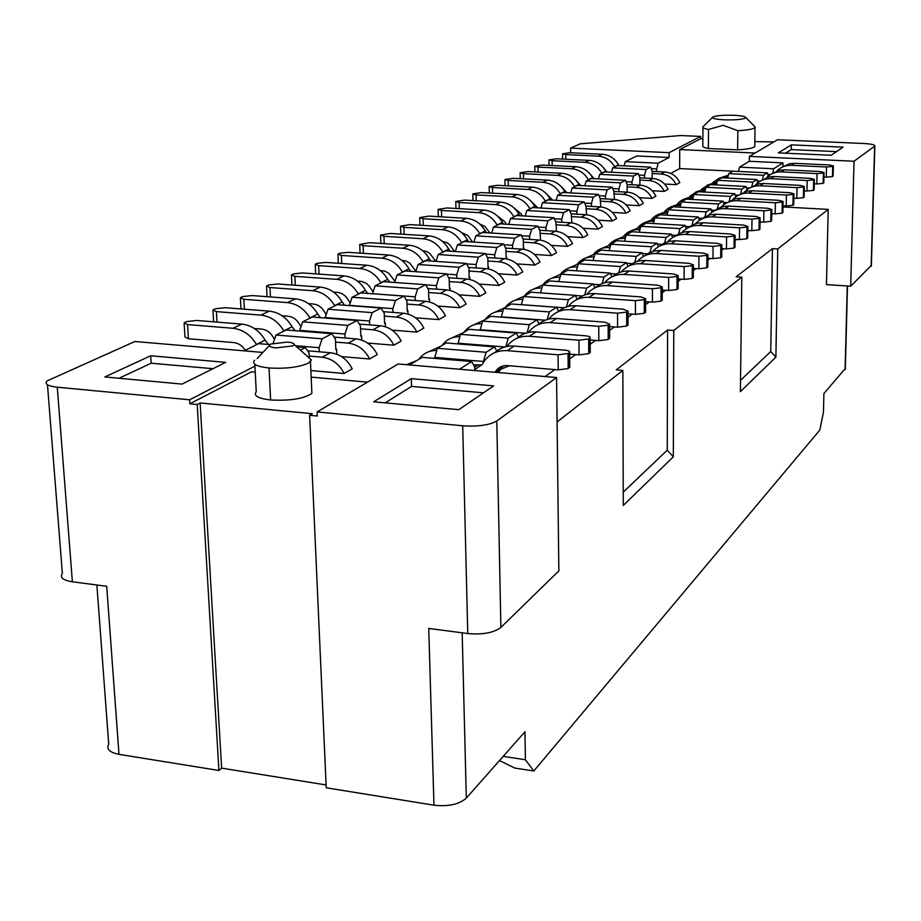 <?xml version="1.0" encoding="UTF-8"?>
<svg xmlns="http://www.w3.org/2000/svg" width="921" height="921" viewBox="0 0 921 921"><rect width="100%" height="100%" fill="white"/><g stroke="black" fill="none" stroke-linecap="round" stroke-linejoin="round"><path stroke-width="1.38" d="M755.082 153.024L679.733 149.57L679.652 168.578L732.817 171.168M773.847 141.926L754.84 141.615M702.884 138.818L700.651 138.726L679.733 149.57M754.783 145.564L754.771 146.577C753.056 148.166 747.334 149.26 737.629 149.858L708.364 148.523C703.805 147.602 701.963 146.577 702.827 145.437L702.965 127.57M651.205 168.635L656.673 168.911L658.17 163.224L625.29 161.636L636.699 155.971L669.118 157.491L669.13 152.656L570.617 148.097L580.218 143.826L680.642 135.537L700.662 136.412L700.651 138.726M669.13 152.656L700.662 136.412M570.617 148.097L570.663 152.771M658.17 163.224L669.118 157.491M625.29 161.636L624.15 165.838M656.673 171.582L656.673 168.911M638.852 175.048L644.539 175.335L646.082 169.533L612.695 167.887L617.473 165.515L650.663 167.138L652.172 171.294L652.172 178.444M646.082 169.533L650.663 167.138M612.695 167.887L611.498 172.25M644.539 178.052L644.539 175.335M626.05 181.679L631.979 181.99L633.567 176.072L599.663 174.357L604.602 171.905L638.311 173.597L639.888 177.799L639.888 185.167M633.567 176.072L638.311 173.597M599.663 174.357L598.397 178.893M631.99 184.764L631.979 181.99M612.776 188.552L618.958 188.886L620.593 182.853L586.147 181.069L591.27 178.524L625.52 180.274L627.155 184.545L627.166 192.144M620.593 182.853L625.52 180.274M586.147 181.069L584.823 185.766M618.97 191.706L618.958 188.886M598.995 195.689L605.454 196.035L607.146 189.876L572.137 188.022L577.444 185.386L612.246 187.216L613.95 191.533L614.411 199.408M607.146 189.876L612.246 187.216M572.137 188.022L570.744 192.915M605.465 198.924L605.454 196.035M584.685 203.092L591.432 203.46L593.182 197.175L557.596 195.24L563.111 192.501L598.477 194.412L600.262 198.786L600.745 206.926M593.182 197.175L598.477 194.412M557.596 195.24L556.134 200.329M591.455 206.408L591.432 203.46M569.811 210.771L576.868 211.174L578.676 204.75L542.504 202.735L548.225 199.892L584.179 201.883L586.032 206.327L586.562 214.743M578.676 204.75L584.179 201.883M542.504 202.735L540.961 208.031M576.903 214.179L576.868 211.174M554.338 218.761L561.741 219.198L563.606 212.636L526.812 210.518L532.764 207.57L569.328 209.643L571.262 214.144L571.826 222.87M563.606 212.636L569.328 209.643M526.812 210.518L525.189 216.044M561.764 222.249L561.741 219.198M538.232 227.073L545.992 227.533L547.926 220.821L510.499 218.622L516.693 215.549L553.878 217.713L555.904 222.283L556.503 231.332M547.926 220.821L553.878 217.713M510.499 218.622L508.783 224.379M546.026 230.664L545.992 227.533M521.459 235.707L529.598 236.213L531.601 229.352L493.518 227.05L499.965 223.849L537.795 226.117L539.925 230.745L540.569 240.151M531.601 229.352L537.795 226.117M493.518 227.05L491.71 233.059M631.748 231.747L626.188 235.074L666.021 237.491L671.317 234.118L631.748 231.747M671.317 234.118L672.595 237.618M676.118 235.35L671.674 235.085M678.627 233.865L679.951 228.604L640.832 226.301L639.289 232.196M679.951 228.604L685.028 225.369L646.174 223.101L640.832 226.301M685.028 225.369L686.249 228.811M689.61 226.67L685.408 226.428M692.051 225.173L693.317 220.073L654.9 217.874L653.438 223.515M693.317 220.073L698.199 216.965L660.035 214.789L654.9 217.874M698.199 216.965L699.361 220.361M702.573 218.346L698.59 218.116M704.945 216.826L706.165 211.876L668.416 209.769L667.023 215.192M706.165 211.876L710.851 208.894L673.343 206.811L668.416 209.769M710.851 208.894L711.968 212.244M715.053 210.333L711.254 210.115M717.332 208.814L718.507 204.001L681.413 201.987L680.089 207.19M718.507 204.001L723.008 201.123L686.157 199.143L681.413 201.987M723.008 201.123L724.079 204.45M727.049 202.62L723.434 202.424M729.259 201.112L730.388 196.426L693.916 194.492L692.661 199.489M730.388 196.426L734.716 193.663L698.475 191.752L693.916 194.492M734.716 193.663L735.752 196.956M738.607 195.206L735.142 195.022M740.726 193.709L741.819 189.127L705.958 187.274L704.761 192.086M741.819 189.127L745.998 186.468L710.356 184.637L705.958 187.274M745.998 186.468L746.989 189.738M749.625 188.057L746.424 187.884M751.778 186.583L752.837 182.105L717.551 180.32L716.423 184.948M752.837 182.105L756.855 179.537L721.799 177.776L717.551 180.32M756.855 179.537L757.81 182.772M760.262 181.161L757.292 181.011M762.427 179.722L763.451 175.324L728.741 173.609L727.659 178.064M763.451 175.324L767.331 172.849L732.84 171.156L728.741 173.609M767.331 172.849L768.252 176.072M770.543 174.506L767.769 174.368M772.696 173.102L773.698 168.785L739.54 167.138L738.515 171.433M773.698 168.785L782.977 162.867L749.326 161.279L739.54 167.138M782.988 206.937L828.209 209.389L826.448 284.601L850.705 286.212L854.02 161.233L749.395 156.386L749.326 161.279M782.977 162.867L782.919 166.517M854.02 161.233L874.858 146.036C875.077 144.781 871.266 143.929 863.438 143.48L777.531 139.75L749.395 156.386M843.083 147.141L831.191 155.269L778.349 152.863L791.358 144.862L843.083 147.141M626.188 235.074L624.553 241.233M657.352 244.1L662.072 244.387M664.628 242.937L666.021 237.491M754.345 126.119L755.243 127.017L754.368 128.1C751.812 129.366 746.309 130.229 737.848 130.713L737.629 149.858M737.848 130.713L723.192 125.302L708.514 129.47L708.364 148.523M708.514 129.47C703.943 128.606 702.09 127.628 702.965 126.557M845.34 368.435L823.904 393.543L823.466 412.182L819.817 430.061L533.835 770.981L514.943 768.091L499.481 760.585M828.209 209.389L777.738 248.969L775.896 357.129L740.392 391.644L741.808 277.152L673.769 330.489L673.32 456.816L623.275 505.456L622.861 370.415L557.09 421.979M462.169 632.808L466.314 798.104L524.958 731.758L525.419 759.744L533.835 770.981M741.808 277.152L736.19 276.772L772.431 248.647L777.738 248.969M772.65 213.741L771.729 214.386M761.149 221.961L760.009 222.778M749.187 230.515L747.794 231.516M736.719 239.437L735.062 240.623M723.722 248.739L721.776 250.132M710.16 258.444L707.892 260.067M695.988 268.587L693.375 270.452M681.16 279.19L678.178 281.319M665.653 290.288L662.268 292.717M649.397 301.927L645.563 304.655M632.336 314.119L628.03 317.204M614.422 326.943L609.598 330.397M595.588 340.413L590.188 344.281M575.752 354.608L569.719 358.925M554.845 369.574L545.094 376.551M622.861 370.415L616.276 369.862L667.598 330.029L673.769 330.489M871.37 265.363L850.705 286.212M785.532 153.185L791.266 149.605L791.358 144.862M791.266 149.605L836.498 151.631M724.539 119.845C714.972 119.304 711.127 118.314 713.015 116.886C716.78 115.562 723.607 115.021 733.519 115.275C741.048 115.643 745.135 116.391 745.803 117.52L745.227 118.187C741.566 119.546 734.682 120.098 724.539 119.845M772.431 248.647L770.75 351.523L775.896 357.129M770.75 351.523L740.53 380.327M529.598 236.213L529.644 239.414M523.416 247.945L523.278 239.564L521.056 234.867L514.597 238.24L512.525 245.262L512.583 248.52M514.597 238.24L475.835 235.822L482.558 232.495L521.056 234.867M475.835 235.822L473.924 242.108M503.96 244.721L512.525 245.262M506.09 257.293L505.928 248.751L503.603 243.984L496.868 247.507L494.715 254.691L494.784 258.03M496.868 247.507L457.403 244.974L464.403 241.498L503.603 243.984M457.403 244.974L455.365 251.537M485.701 254.104L494.715 254.691M488.015 267.044L488.602 267.078L488.026 267.389L487.842 258.341L485.39 253.494L478.356 257.178L476.122 264.534L476.203 267.953M478.356 257.178L438.177 254.53L445.476 250.892L485.39 253.494M438.177 254.53L436.013 261.391M466.625 263.901L476.122 264.534M469.146 277.221L469.756 277.267L469.157 277.589L468.939 268.345L466.383 263.429L459.026 267.274L456.701 274.826L456.793 278.326M459.026 267.274L418.088 264.5L425.721 260.701L466.383 263.429M418.088 264.5L415.797 271.695M446.673 274.136L456.701 274.826M449.425 287.859L450.07 287.905L449.436 288.238L449.195 278.798L446.501 273.825L438.81 277.831L436.393 285.579L436.496 289.171M438.81 277.831L397.089 274.919L405.079 270.958L446.501 273.825M397.089 274.919L394.649 282.471M425.778 284.831L436.393 285.579M428.806 298.98L429.474 299.037L428.818 299.383L428.541 289.747L425.709 284.681L417.65 288.895L415.141 296.838L415.244 300.522M417.65 288.895L375.123 285.821L383.481 281.676L425.709 284.681M375.123 285.821L372.533 293.707L415.141 296.838M407.197 310.63L407.911 310.688L407.22 311.056L406.909 301.202L403.928 296.067L395.489 300.476L392.864 308.639L392.979 312.415M395.489 300.476L352.11 297.253L360.871 292.901L403.928 296.067M352.11 297.253L349.416 305.346L392.864 308.639M384.552 322.845L385.3 322.903L384.575 323.294L384.23 313.221L381.087 308.005L372.222 312.633L369.482 321.026L369.632 324.894M372.222 312.633L327.98 309.226L337.167 304.667L381.087 308.005M327.98 309.226L325.159 317.549L369.482 321.026M360.79 335.658L361.573 335.728L360.813 336.13L360.422 325.827L357.106 320.531L347.804 325.389L344.938 334.024L345.099 338.007M347.804 325.389L302.641 321.809L312.288 317.02L357.106 320.531M302.641 321.809L299.705 330.363L344.938 334.024M299.705 330.363L299.739 331.088M335.82 349.128L336.637 349.197L335.843 349.623L335.405 339.078L331.905 333.701L322.12 338.813L319.115 347.701L319.299 351.787M322.12 338.813L276.012 335.025L286.155 329.994L331.905 333.701M276.012 335.025L273.157 343.199M295.468 345.72L319.115 347.701M309.272 357.072L309.088 353.008L305.381 347.562L300.43 350.153M244.169 350.832L258.663 343.637L269.934 344.581M296.712 346.837L305.381 347.562M254.921 366.144L189.622 399.795L57.275 387.2C47.65 386.06 44.277 383.942 47.167 380.88L134.892 341.495L262.922 352.444M104.833 376.954L150.699 355.771L225.68 362.356L182.082 384.092L104.833 376.954M189.622 399.795L189.864 403.801L251.514 371.808L255.232 372.13M57.275 387.2L72.379 581.784L106.709 586.274L118.993 754.345L218.922 770.474L197.198 404.503L189.864 403.801M367.502 382.134L311.16 377.115M197.198 404.503L200.122 402.972L312.311 413.69L309.629 415.279L317.285 416.016L317.112 411.929L398.183 363.991L556.572 377.529L558.851 570.882L500.874 627.431C493.748 632.796 482.708 634.834 467.764 633.544L462.71 425.778L317.112 411.929M311.701 389.238L311.885 393.382C303.895 398.747 290.15 400.946 270.636 399.979C257.995 398.471 253.194 395.742 256.245 391.805L254.829 364.325M309.629 415.279L326.23 787.8L433.975 805.196L428.737 628.433L467.764 633.544M462.71 425.778C478.068 426.734 489.431 425.145 496.787 421.001L556.572 377.529M458.808 409.672L373.684 401.798L411.307 378.658L493.633 385.876L458.808 409.672M409.465 364.958L422.152 357.36L471.644 361.516L474.741 367.065L474.822 370.541M459.544 369.24L471.644 361.516M434.539 358.407L437.302 348.276L446.167 342.969L494.565 346.895L496.764 351.005M483.433 362.367L483.41 361.458L434.516 357.371M483.41 361.458L486.115 352.283L437.302 348.276M486.115 352.283L494.565 346.895M457.898 343.924L460.546 334.346L468.962 329.304L516.313 333.022L518.408 337.109M504.904 346.975L457.887 343.176M505.802 346.745L508.288 338.134L460.546 334.346M508.288 338.134L516.313 333.022M480.094 330.179L482.627 321.118L490.628 316.317L536.966 319.84L538.969 323.916M525.5 333.241L480.083 329.683M527.042 332.769L529.345 324.699L482.627 321.118M529.345 324.699L536.966 319.84M501.197 317.123L503.637 308.523L511.247 303.965L556.618 307.292L558.54 311.356M545.267 320.209L501.197 316.859M547.235 319.518L549.365 311.931L503.637 308.523M549.365 311.931L556.618 307.292M521.309 304.701L523.646 296.539L530.899 292.187L575.349 295.353L577.191 299.406M564.193 307.798L521.298 304.644M566.45 306.923L568.43 299.762L523.646 296.539M568.43 299.762L575.349 295.353M582.314 295.986L575.406 295.491M584.743 294.962L586.596 288.169L542.722 285.096L549.641 280.951L593.193 283.956L594.908 287.882M540.512 292.866L542.722 285.096M586.596 288.169L593.193 283.956M599.663 284.716L593.331 284.278M602.207 283.564L603.934 277.106L560.924 274.182L567.543 270.221L610.243 273.088L611.843 276.899M558.851 281.584L560.924 274.182M603.934 277.106L610.243 273.088M616.276 273.951L610.439 273.56M618.866 272.697L620.501 266.537L578.33 263.763L584.662 259.964L626.522 262.692L628.03 266.411M576.373 270.809L578.33 263.763M620.501 266.537L626.522 262.692M632.186 263.671L626.775 263.314M634.799 262.324L636.342 256.429L594.978 253.782L601.033 250.155L642.098 252.757L643.526 256.383M593.136 260.516L594.978 253.782M636.342 256.429L642.098 252.757M647.44 253.816L642.398 253.505M650.042 252.423L651.504 246.759L610.911 244.226L616.713 240.749L657.018 243.236L658.365 246.793M609.172 250.673L610.911 244.226M651.504 246.759L657.018 243.236M72.379 581.784C62.973 580.253 59.635 577.479 62.375 573.472L47.478 384.759M119.028 378.266L151.182 363.208L150.699 355.771M151.182 363.208L212.924 368.711M96.878 584.985L108.724 744.191C106.134 749.072 109.553 752.457 118.993 754.345M466.314 798.104C459.188 804.39 448.4 806.75 433.975 805.196M326.103 784.957L221.65 768.137L218.922 770.474M221.65 768.137L200.122 402.972M307.119 356.116L311.471 360.019L308.397 363.139C298.83 367.306 285.717 368.918 269.047 367.974C256.36 366.558 251.548 363.968 254.61 360.226M385.174 402.868L411.549 386.417L411.307 378.658M411.549 386.417L483.456 392.83M503.188 756.383L525.419 759.744M287.502 342.082C291.98 342.52 294.225 343.36 294.225 344.615L292.866 345.916L276.035 347.919C269.623 347.159 267.896 345.859 270.843 344.028L287.502 342.082M623.229 492.148L667.265 450.173L667.598 330.029M667.265 450.173L673.32 456.816M385.3 322.903L385.427 326.748M361.573 335.728L361.734 340.114M336.637 349.197L336.844 354.217M450.07 287.905L450.139 290.449M429.474 299.037L429.554 301.961M407.911 310.688L408.015 314.049M469.756 277.267L469.814 279.466M488.602 267.078L488.637 268.978M506.642 257.327L506.677 258.951M523.945 247.979L523.968 249.349M670.787 173.424L679.652 168.578M498.491 368.216L498.514 369.321M664.594 184.039L676.187 184.637L679.813 182.577C676.647 176.153 671.639 172.618 664.824 171.985L661.117 173.988L652.172 173.539M652.241 190.762L664.306 191.395L668.059 189.254C664.824 182.726 659.747 179.135 652.816 178.478L648.983 180.551L639.888 180.079M639.439 197.716L651.987 198.395L655.879 196.185C652.586 189.53 647.417 185.869 640.383 185.19L636.399 187.343L627.155 186.859M626.142 204.934L639.22 205.659L643.261 203.357C639.899 196.599 634.65 192.857 627.489 192.167L623.367 194.389L613.962 193.894M612.338 212.417L625.969 213.188L630.171 210.805C626.74 203.921 621.387 200.11 614.123 199.397L609.84 201.711L600.273 201.181M597.994 220.188L612.223 221.017L616.575 218.542C613.075 211.519 607.63 207.639 600.239 206.891L595.795 209.297L586.055 208.745M583.062 228.258L597.925 229.145L602.449 226.566C598.88 219.417 593.343 215.456 585.825 214.685L581.197 217.183L571.285 216.608M567.52 236.639L583.062 237.595L587.771 234.913C584.133 227.625 578.48 223.584 570.836 222.79L566.024 225.392L555.939 224.782M551.322 245.366L567.601 246.391L572.505 243.605C568.775 236.167 563.03 232.034 555.248 231.217L550.24 233.922L539.959 233.289M534.433 254.438L551.495 255.543L556.595 252.642C552.796 245.055 546.936 240.841 539.015 239.99L533.8 242.81L523.324 242.154M516.796 263.901L534.71 265.098L540.028 262.071C536.137 254.323 530.162 250.005 522.092 249.131L516.658 252.066L505.974 251.387M498.376 273.767L517.188 275.057L522.748 271.891C518.765 263.982 512.675 259.572 504.455 258.674L498.791 261.737L487.888 261.011M479.093 284.059L498.906 285.452L504.708 282.16C500.633 274.078 494.416 269.565 486.046 268.621L480.117 271.822L469.008 271.062M458.9 294.812L479.795 296.32L485.851 292.878C481.683 284.612 475.34 279.996 466.809 279.028L460.615 282.367L449.264 281.573M437.728 306.048L459.786 307.695L466.141 304.091C461.87 295.641 455.377 290.909 446.685 289.896L440.203 293.396L428.622 292.556M415.509 317.814L438.845 319.61L445.499 315.822C441.113 307.188 434.493 302.341 425.617 301.282L418.825 304.955L407.001 304.068M392.139 330.132L416.879 332.101L423.856 328.129C419.366 319.288 412.596 314.326 403.536 313.221L396.421 317.066L384.333 316.133M367.525 343.049L393.831 345.214L401.153 341.046C396.537 331.986 389.618 326.886 380.373 325.746L372.901 329.787L360.537 328.797M341.576 356.611L369.597 358.983L377.299 354.608C372.568 345.329 365.476 340.091 356.036 338.893L348.184 343.142L335.532 342.094M310.872 370.564L344.097 373.489L352.213 368.872C347.344 359.363 340.079 353.975 330.443 352.731L322.177 357.198L309.226 356.093M602.311 154.256L569.915 152.736L562.57 153.784L565.747 154.601L598.305 156.144L602.311 154.256C609.345 154.843 614.744 158.366 618.509 164.801L618.981 165.584M652.172 171.352L664.824 171.985M474.799 369.574L482.12 364.543L484.043 361.446C489.673 353.745 497.421 350.141 507.264 350.659L558.068 354.804L568.05 353.526L568.199 368.55L569.8 366.489M495.095 372.28L495.786 371.14C498.606 367.18 502.521 365.326 507.529 365.591L558.241 369.862L568.199 368.55M406.552 364.716L416.937 360.479M503.2 365.925L498.376 372.556M473.486 364.82L481.844 364.923M494.865 352.593C500.264 347.758 506.734 345.594 514.275 346.077L507.264 350.659M569.811 367.341L569.65 352.34C570.214 351.281 568.568 350.544 564.711 350.153L514.275 346.077M506.815 346.515C512.364 339.216 519.858 335.808 529.299 336.28L578.952 340.194L588.623 338.974L588.738 353.641L590.234 351.718M436.635 350.475C429.635 350.417 423.971 353.019 419.654 358.292L418.905 359.305M501.001 369.137L509.394 365.752M578.952 340.194L579.079 354.884L569.673 354.113M429.14 351.569L440.699 346.238M496.419 350.36L497.536 350.452M517.049 338.249C522.334 333.586 528.642 331.479 535.953 331.94L529.299 336.28M590.246 352.49L590.142 337.857C590.649 336.856 589.026 336.165 585.249 335.785L535.953 331.94M528.366 332.446C533.823 325.458 541.099 322.2 550.217 322.638L598.754 326.333L608.136 325.182L608.205 339.492L609.633 337.696M459.832 336.741C452.833 336.602 447.18 339.158 442.851 344.408L442.115 345.398M598.754 326.333L598.834 340.678L590.154 339.987M452.038 337.857L463.275 332.711M518.155 336.625L518.949 336.695M538.117 324.641C543.286 320.14 549.423 318.09 556.526 318.516L550.217 322.638M609.633 338.41L609.564 324.123L604.729 322.154L556.526 318.516M548.847 319.092C554.2 312.403 561.269 309.272 570.076 309.686L617.554 313.186L626.66 312.081L626.694 326.057L628.053 324.376M481.867 323.674C474.902 323.467 469.25 325.965 464.909 331.192L464.184 332.17M617.554 313.186L617.6 327.185L609.575 326.575M473.808 324.814L484.745 319.852M558.126 311.712C563.192 307.349 569.178 305.369 576.086 305.76L570.076 309.686M628.053 325.032L628.018 311.079L623.229 309.203L576.086 305.76M568.315 306.394C573.576 299.981 580.46 296.965 588.98 297.356L635.432 300.672L644.274 299.624L644.286 313.278L645.563 311.712M502.843 311.252C495.901 310.964 490.26 313.416 485.92 318.62L485.206 319.564M635.432 300.672L635.444 314.349L628.03 313.808M494.554 312.403L505.192 307.591M577.179 299.417C582.13 295.18 587.966 293.246 594.69 293.626L588.98 297.356M645.563 312.311L645.563 298.68L640.832 296.896L594.69 293.626M586.861 294.317C592.019 288.158 598.731 285.257 606.974 285.614L652.448 288.768L661.059 287.766L661.025 301.121L662.245 299.636M522.76 299.394L522.76 299.394C515.875 299.06 510.269 301.478 505.94 306.624L505.249 307.556M652.448 288.768L652.436 302.134L645.563 301.651M514.332 300.568L524.694 295.906M595.323 287.697C600.17 283.587 605.88 281.711 612.419 282.068L606.974 285.614M662.245 300.188L662.28 286.868L657.606 285.165L612.419 282.068M604.544 282.805C609.61 276.876 616.137 274.09 624.127 274.423L668.669 277.417L677.039 276.461L676.993 289.516L678.155 288.135M541.87 288.089L541.571 288.066C534.813 287.766 529.31 290.127 525.062 295.18L524.486 295.929M668.669 277.417L668.634 290.495L662.268 290.057M533.201 289.263L543.309 284.75M612.626 276.519C617.381 272.535 622.953 270.705 629.331 271.039L624.127 274.423M678.155 288.641L678.201 275.609L673.585 273.974L629.331 271.039M621.41 271.833C626.395 266.123 632.75 263.429 640.509 263.74L684.142 266.583L692.304 265.674L692.224 278.453L693.329 277.14M560.06 277.29L559.531 277.256C552.911 276.968 547.5 279.293 543.321 284.244L542.895 284.808M684.142 266.583L684.084 279.385L678.19 278.994M551.242 278.476L561.096 274.09M629.158 265.847C633.821 261.978 639.255 260.194 645.471 260.505L640.509 263.74M693.329 277.612L693.409 264.857L688.839 263.302L645.471 260.505M637.539 261.345C642.421 255.842 648.626 253.24 656.155 253.54L698.935 256.245L706.879 255.37L706.775 267.884L707.835 266.641M577.444 266.963L576.707 266.906C570.214 266.641 564.907 268.932 560.785 273.79L560.486 274.182M698.935 256.245L698.843 268.771L693.386 268.414M568.499 268.149L578.296 263.867M644.953 255.647L648.994 252.93L654.739 250.88L660.91 250.443L656.155 253.54M707.835 267.078L707.938 254.599L703.414 253.102L660.91 250.443M652.954 251.329C657.755 246.011 663.811 243.489 671.133 243.777L713.073 246.356L720.821 245.516L720.694 257.765L721.707 256.602M594.08 257.074L593.147 257.005C586.769 256.752 581.554 259.008 577.513 263.786L577.329 264.016M713.073 246.356L712.969 258.628L707.904 258.306M585.008 258.26L594.897 254.069M660.069 245.895L664.018 243.248L669.648 241.244L675.669 240.807L671.133 243.777M721.707 257.005L721.822 244.779L717.355 243.351L675.669 240.807M667.725 241.739C672.434 236.593 678.351 234.153 685.466 234.429L726.6 236.881L734.164 236.087L734.025 248.083L734.993 246.978M610.001 247.599L608.908 247.53C602.645 247.289 597.522 249.51 593.538 254.184L593.458 254.277M726.6 236.881L726.473 248.912L721.788 248.624M600.849 248.797L610.796 244.687M674.54 236.547L679.468 233.462L683.923 232.011L689.817 231.585L685.466 234.429M734.981 247.358L735.119 235.373L730.71 234.015L689.817 231.585M681.874 232.553C686.502 227.579 692.27 225.219 699.2 225.472L739.563 227.821L746.943 227.05L746.793 238.815L747.714 237.768M625.278 238.504L624.012 238.424C617.876 238.205 612.856 240.381 608.931 244.951M739.563 227.821L739.425 239.598L735.073 239.345M616.022 239.713L626.027 235.684M688.424 227.591L693.248 224.586L697.611 223.17L703.368 222.744L699.2 225.472M747.714 238.113L747.864 226.37L743.5 225.058L703.368 222.744M695.436 223.745C699.983 218.922 705.624 216.642 712.37 216.872L751.997 219.117L759.203 218.381L759.031 229.916L759.917 228.926M639.922 229.79L638.506 229.697C632.543 229.49 627.638 231.585 623.782 236.006M751.997 219.117L751.835 230.676L747.806 230.434M630.609 230.998L640.636 227.05M701.733 219.002L705.463 216.55L710.736 214.685L716.377 214.259L712.37 216.872M759.917 229.248L760.078 217.736L755.773 216.47L716.377 214.259M708.468 215.295C712.923 210.621 718.449 208.399 725.011 208.63L763.923 210.771L770.969 210.057L770.785 221.374L771.637 220.441M653.979 221.408L652.425 221.316C646.634 221.109 641.833 223.147 638.034 227.406M763.923 210.771L763.751 222.111L760.021 221.892M644.608 222.617L654.67 218.761M714.512 210.748L718.173 208.353L723.342 206.534L728.868 206.12L725.011 208.63M771.625 220.741L771.81 209.435L767.55 208.238L728.868 206.12M720.97 207.179C725.357 202.643 730.756 200.49 737.168 200.697L775.39 202.758L782.274 202.067L782.079 213.177L782.885 212.279M667.495 213.35L665.814 213.258C660.173 213.062 655.476 215.03 651.746 219.163M775.39 202.758L775.194 213.879L771.74 213.684M658.078 214.57L668.151 210.782M726.796 202.827L735.465 198.706L740.864 198.291L737.168 200.697M782.885 212.567L783.08 201.48L778.878 200.318L740.864 198.291M733.001 199.373C737.318 194.976 742.602 192.88 748.854 193.076L786.396 195.045L793.142 194.389L792.935 205.291L793.706 204.439M680.492 205.602L678.696 205.498C673.193 205.314 668.6 207.225 664.927 211.22M786.396 195.045L786.2 205.97L783 205.797M671.029 206.822L681.126 203.115M738.619 195.206L747.115 191.165L752.411 190.762L748.854 193.076M793.706 204.704L793.914 193.813L789.758 192.696L752.411 190.762M744.582 191.879C748.819 187.596 753.988 185.558 760.09 185.754L796.999 187.631L803.596 186.998L803.377 197.704L804.125 196.887M692.995 198.13L691.095 198.038C685.731 197.854 681.241 199.707 677.626 203.587M796.999 187.631L796.792 198.36L793.833 198.199M683.509 199.362L693.594 195.736M749.982 187.861L758.328 183.912L763.521 183.509L760.09 185.754M804.114 197.14L804.332 186.445L800.222 185.374L763.521 183.509M755.727 184.649C759.894 180.493 764.96 178.501 770.923 178.686L807.199 180.493L813.657 179.883L813.427 190.394L814.152 189.622M705.037 190.946L696.794 191.683L689.852 196.231M807.199 180.493L806.98 191.027L804.24 190.889M695.528 192.167L705.613 188.621M760.942 180.792L769.127 176.936L774.216 176.533L770.923 178.686M814.141 189.864L814.371 179.353L810.307 178.317L774.216 176.533M766.468 177.695C770.555 173.643 775.517 171.709 781.353 171.882L817.031 173.62L823.351 173.021L823.121 183.36L823.811 182.623M716.653 184.016L708.456 184.73L701.641 189.139M817.031 173.62L816.8 183.97L814.279 183.843M707.132 185.236L717.206 181.771M771.499 173.988L779.534 170.201L784.531 169.809L781.353 171.882M823.8 182.842L824.042 172.515L820.024 171.525L784.531 169.809M776.817 170.984C780.847 167.046 785.705 165.158 791.404 165.32L826.505 166.989L832.699 166.413L832.457 176.579L833.125 175.865M727.843 177.327L719.692 178.018L713.015 182.312M826.505 166.989L826.275 177.166L823.938 177.051M718.311 178.547L728.373 175.151M781.676 167.415L789.573 163.708L794.478 163.316L791.404 165.32M833.125 176.072L833.367 165.93L829.395 164.963L794.478 163.316M676.187 184.637C672.998 178.179 667.967 174.633 661.117 173.988M603.692 167.967L606.916 172.02M614.664 166.908L614.583 166.759C610.796 160.277 605.362 156.743 598.305 156.144M589.313 160.381L556.434 158.792L548.916 159.886L552.116 160.726L585.169 162.338L589.313 160.381C596.463 160.991 601.943 164.571 605.776 171.122L606.306 171.985M639.888 177.822L652.816 178.478M664.306 191.395C661.048 184.833 655.948 181.207 648.983 180.551M590.016 173.896L594.045 178.662M601.793 173.298L601.712 173.136C597.856 166.551 592.341 162.948 585.169 162.338M575.867 166.724L542.469 165.066L534.779 166.194L538.002 167.081L571.561 168.75L575.867 166.724C583.108 167.346 588.692 170.995 592.594 177.661L593.182 178.616M627.143 184.511L640.383 185.19M651.987 198.395C648.672 191.718 643.48 188.034 636.399 187.343M575.89 180.136L580.725 185.558M588.473 179.917L588.381 179.756C584.455 173.044 578.849 169.383 571.561 168.75M561.914 173.286L527.998 171.571L520.123 172.745L523.37 173.655L557.458 175.393L561.914 173.286C569.282 173.931 574.957 177.649 578.941 184.442L579.585 185.489M613.916 191.441L627.489 192.167M639.22 205.659C635.847 198.855 630.551 195.102 623.367 194.389M561.292 186.675L566.933 192.708M574.658 186.767L574.566 186.606C570.56 179.779 564.861 176.038 557.458 175.393M547.454 180.102L512.997 178.317L504.938 179.526L508.196 180.47L542.826 182.289L547.454 180.102C554.937 180.769 560.716 184.557 564.769 191.476L565.494 192.627M600.193 198.625L614.123 199.397M625.969 213.188C622.527 206.258 617.151 202.436 609.84 201.711M546.165 193.514L552.623 200.133M560.325 193.882L560.233 193.721C556.146 186.767 550.344 182.957 542.826 182.289M532.453 187.17L497.444 185.305L489.166 186.572L492.459 187.55L527.641 189.438L532.453 187.17C540.063 187.861 545.934 191.718 550.067 198.763L550.862 200.03M585.94 206.097L600.239 206.891M612.223 221.017C608.7 213.948 603.22 210.046 595.795 209.297M530.484 200.651L537.795 207.847M545.451 201.273L545.359 201.1C541.191 194.02 535.297 190.129 527.641 189.438M516.865 194.515L481.292 192.57L472.807 193.882L476.111 194.895L511.88 196.864L516.865 194.515C524.602 195.217 530.577 199.166 534.802 206.339L535.677 207.732M571.135 213.845L585.825 214.685M597.925 229.145C594.333 221.949 588.761 217.955 581.197 217.183M514.217 208.111L521.056 213.695L522.403 215.882M530.001 208.94L529.909 208.768C525.661 201.549 519.651 197.578 511.88 196.864M500.679 202.136L464.506 200.11L455.791 201.48L459.13 202.528L495.486 204.589L500.679 202.136C508.542 202.873 514.632 206.903 518.926 214.213L519.916 215.733M555.731 221.903L570.836 222.79M583.062 237.595C579.401 230.25 573.725 226.186 566.024 225.392M497.328 215.905L504.858 221.742L506.423 224.229M513.941 216.907L513.849 216.734C509.509 209.378 503.396 205.325 495.486 204.589M483.847 210.069L447.053 207.95L438.12 209.378L441.458 210.46L478.448 212.613L483.847 210.069C491.837 210.828 498.042 214.938 502.429 222.398L503.511 224.056M539.706 230.273L555.248 231.217M567.601 246.391C563.859 238.907 558.068 234.751 550.24 233.922M479.772 224.045L485.102 226.554L489.811 232.944M497.236 225.208L497.133 225.023C492.712 217.517 486.484 213.384 478.448 212.613M466.325 218.335L428.91 216.113L419.711 217.598L423.084 218.726L460.696 220.982L466.325 218.335C474.453 219.117 480.774 223.308 485.252 230.918L486.461 232.737M523.013 239L539.015 239.99M551.495 255.543C547.661 247.91 541.767 243.662 533.8 242.81M461.502 232.541L467.926 235.557L472.531 242.016M479.841 233.842L479.749 233.658C475.224 226.002 468.881 221.765 460.696 220.982M448.067 226.923L410.006 224.609L400.554 226.152L403.939 227.337L442.207 229.686L448.067 226.923C456.356 227.74 462.779 232.034 467.373 239.794L468.697 241.774M505.606 248.083L522.092 249.131M534.71 265.098C530.795 257.293 524.774 252.953 516.658 252.066M454.56 251.491L449.448 244.433L446.558 242.499L442.483 241.429M461.732 242.833L461.628 242.649C457.012 234.832 450.542 230.515 442.207 229.686M429.048 235.891L390.308 233.462L380.569 235.074L383.976 236.306L422.935 238.769L429.048 235.891C437.475 236.732 444.037 241.118 448.723 249.05L450.185 251.203M487.439 257.546L504.455 258.674M517.188 275.057C513.193 267.09 507.057 262.658 498.791 261.737M435.84 261.38L429.647 253.24L426.596 251.502L422.635 250.708M442.828 252.216L442.725 252.02C438.005 244.042 431.408 239.621 422.935 238.769M409.2 245.239L369.758 242.695L359.731 244.387L363.15 245.665L402.811 248.244L409.2 245.239C417.777 246.114 424.466 250.604 429.255 258.709L430.878 261.057M468.467 267.435L486.046 268.621M498.906 285.452C494.807 277.325 488.544 272.777 480.117 271.822M415.935 271.246L409.695 263.038L405.747 260.954L401.89 260.39M423.107 262.001L423.004 261.806C418.18 253.655 411.445 249.131 402.811 248.244M388.466 255.013L348.299 252.342L339.849 253.194L337.972 254.104L341.403 255.439L381.801 258.156L388.466 255.013C397.204 255.923 404.031 260.516 408.936 268.794L410.731 271.35M448.631 277.751L466.809 279.028M479.795 296.32C475.593 288.008 469.192 283.357 460.615 282.367M395.005 281.377L388.846 273.261L384.817 271.131L380.177 270.498M402.512 272.236L402.396 272.04C397.458 263.694 390.596 259.066 381.801 258.156M366.8 265.225L325.884 262.416L317.204 263.302L315.235 264.269L318.666 265.651L359.823 268.506L366.8 265.225C375.71 266.157 382.664 270.866 387.695 279.339L389.687 282.125M427.874 288.549L446.685 289.896M459.786 307.695C455.481 299.198 448.953 294.432 440.203 293.396M373.109 291.945L369.125 285.959L366.282 283.392L362.068 281.527L357.429 281.055M380.96 282.931L380.845 282.724C375.791 274.205 368.78 269.462 359.823 268.506M344.12 275.897L302.433 272.95L293.511 273.882L291.439 274.895L294.881 276.346L336.821 279.339L344.12 275.897C353.204 276.887 360.318 281.711 365.453 290.368L367.663 293.408M406.115 299.843L425.617 301.282M438.845 319.61C434.424 310.907 427.758 306.025 418.825 304.955M350.199 302.997L348.057 299.659C345.467 295.307 341.898 292.878 337.339 292.371L333.552 292.095M358.407 294.121L358.292 293.914C353.111 285.199 345.951 280.341 336.821 279.339M320.37 287.087L277.877 283.99L268.69 284.969L266.514 286.04L269.968 287.548L312.714 290.702L320.37 287.087C329.626 288.112 336.89 293.062 342.163 301.927L344.627 305.242M383.297 311.666L403.536 313.221M416.879 332.101C412.355 323.19 405.528 318.182 396.421 317.066M326.172 314.556L324.238 311.494C321.59 307.038 317.941 304.552 313.29 304.022L308.477 303.654M334.772 305.853L334.657 305.645C329.338 296.723 322.028 291.738 312.714 290.702M295.457 298.83L252.135 295.56L242.684 296.585L240.381 297.713L243.835 299.29L287.433 302.618L295.457 298.83C304.909 299.901 312.334 304.966 317.733 314.038L320.473 317.664M359.328 324.077L380.373 325.746M393.831 345.214C389.18 336.084 382.203 330.938 372.901 329.787M300.971 326.667L299.244 323.904C296.539 319.345 292.809 316.789 288.066 316.237L282.114 315.776M309.974 318.171L309.859 317.952C304.402 308.811 296.93 303.7 287.433 302.618M269.312 311.148L225.127 307.706L215.376 308.765L212.947 309.963L216.4 311.62L260.873 315.12L269.312 311.148C278.948 312.265 286.546 317.469 292.084 326.771L295.146 330.72M334.127 337.109L356.036 338.893M369.597 358.983C364.82 349.635 357.682 344.362 348.184 343.142M274.493 339.365L273.007 336.936C270.221 332.274 266.411 329.649 261.576 329.073L254.323 328.486M283.933 331.1L283.806 330.881C278.211 321.51 270.567 316.248 260.873 315.12M241.832 324.1L196.737 320.462L186.698 321.579L184.119 322.845L187.573 324.583L232.944 328.279L241.832 324.1C251.663 325.263 259.434 330.616 265.121 340.148L268.552 344.466M307.579 350.797L330.443 352.731M344.097 373.489C339.181 363.899 331.871 358.465 322.177 357.198M245.228 350.314C242.35 345.72 238.516 343.13 233.715 342.566L188.425 338.755L187.573 324.583M256.545 344.696L256.418 344.466C250.673 334.864 242.845 329.465 232.944 328.279M569.65 352.34L568.05 353.526M590.142 337.857L588.623 338.974M579.079 354.884L588.738 353.641M609.564 324.123L608.136 325.182M598.834 340.678L608.205 339.492M628.018 311.079L626.66 312.081M617.6 327.185L626.694 326.057M645.563 298.68L644.274 299.624M635.444 314.349L644.286 313.278M662.28 286.868L661.059 287.766M652.436 302.134L661.025 301.121M678.201 275.609L677.039 276.461M668.634 290.495L676.993 289.516M693.409 264.857L692.304 265.674M684.084 279.385L692.224 278.453M707.938 254.599L706.879 255.37M698.843 268.771L706.775 267.884M721.822 244.779L720.821 245.516M712.969 258.628L720.694 257.765M735.119 235.373L734.164 236.087M726.473 248.912L734.025 248.083M747.864 226.37L746.943 227.05M739.425 239.598L746.793 238.815M760.078 217.736L759.203 218.381M751.835 230.676L759.031 229.916M771.81 209.435L770.969 210.057M763.751 222.111L770.785 221.374M783.08 201.48L782.274 202.067M775.194 213.879L782.079 213.177M793.914 193.813L793.142 194.389M786.2 205.97L792.935 205.291M804.332 186.445L803.596 186.998M796.792 198.36L803.377 197.704M814.371 179.353L813.657 179.883M806.98 191.027L813.427 190.394M824.042 172.515L823.351 173.021M816.8 183.97L823.121 183.36M833.367 165.93L832.699 166.413M826.275 177.166L832.457 176.579M184.177 323.766L184.971 336.971L188.425 338.755M845.087 369.586L847.274 285.982M871.151 266.273L874.651 146.232M269.047 367.974L270.636 399.979M500.874 627.431L496.787 421.001M558.068 354.804L558.241 369.862M559.531 277.256L560.175 276.864M576.707 266.906L577.605 266.365M593.147 257.005L594.275 256.326M608.908 247.53L610.243 246.713M624.012 238.424L625.543 237.503M638.506 229.697L640.21 228.673M652.425 221.316L654.301 220.188M665.814 213.258L667.829 212.037M678.696 205.498L680.849 204.209M691.095 198.038L693.363 196.668M703.045 190.843L705.428 189.404M714.558 183.901L717.045 182.404M725.667 177.212L728.246 175.658M565.793 159.241L565.747 154.601M552.174 165.55L552.116 160.726M538.071 172.077L538.002 167.081M523.45 178.858L523.37 173.655M508.3 185.881L508.196 180.47M492.574 193.18L492.459 187.55M476.238 200.766L476.111 194.895M459.28 208.653L459.13 202.528M441.631 216.861L441.458 210.46M423.269 225.415L423.084 218.726M404.158 234.325L403.939 227.337M384.218 243.628L383.976 236.306M363.438 253.344L363.15 245.665M341.726 263.498L341.403 255.439M319.034 274.124L318.666 265.651M295.284 285.257L294.881 276.346M270.429 296.942L269.968 287.548M244.353 309.203L243.835 299.29M216.999 322.097L216.4 311.62M614.583 166.759L618.509 164.801M474.752 367.214L477.872 365.188M495.268 371.98L502.348 367.249M569.523 367.594L569.374 352.593M589.981 352.731L589.877 338.099M609.391 338.64L609.322 324.342M627.823 325.24L627.788 311.286M645.356 312.507L645.356 298.876M662.049 300.373L662.072 287.053M677.96 288.814L678.017 275.77M693.156 277.774L693.237 265.018M707.673 267.24L707.765 254.749M721.546 257.155L721.673 244.917M734.843 247.496L734.97 235.511M747.576 238.24L747.725 226.497M759.779 229.375L759.952 217.851M771.51 220.856L771.694 209.551M782.769 212.67L782.965 201.584M793.591 204.807L793.798 193.917M804.01 197.244L804.229 186.549M814.049 189.956L814.268 179.445M823.708 182.934L823.95 172.607M833.033 176.153L833.275 166.01M601.712 173.136L605.776 171.122M588.381 179.756L592.594 177.661M574.566 186.606L578.941 184.442M560.233 193.721L564.769 191.476M545.359 201.1L550.067 198.763M529.909 208.768L534.802 206.339M513.849 216.734L518.926 214.213M497.133 225.023L502.429 222.398M479.749 233.658L485.252 230.918M461.628 242.649L467.373 239.794M442.725 252.02L448.723 249.05M423.004 261.806L429.255 258.709M402.396 272.04L408.936 268.794M380.845 282.724L387.695 279.339M358.292 293.914L365.453 290.368M334.657 305.645L342.163 301.927M309.859 317.952L317.733 314.038M283.806 330.881L292.084 326.771M256.418 344.466L265.121 340.148M754.771 146.577L755.036 127.605M871.358 266.008L874.858 146.036M847.493 286.005L845.317 369.24M712.347 117.554L703.817 125.981M745.803 117.52L755.243 127.017M311.885 393.382L310.481 361.688M294.225 344.615L311.471 360.019M269.346 345.617L257.12 358.591M496.166 372.372L501.323 368.918M502.854 366.42L495.786 371.14M562.627 159.091L562.581 154.026M548.985 165.389L548.928 160.139M534.859 171.916L534.779 166.471M520.227 178.686L520.135 173.033M505.042 185.708L504.938 179.837M489.304 193.007L489.178 186.905M472.957 200.582L472.807 194.239M455.964 208.468L455.803 201.86M438.315 216.665L438.12 209.781M419.941 225.208L419.723 218.035M400.808 234.118L400.566 226.624M380.857 243.409L380.592 235.58M360.053 253.125L359.754 244.928M338.341 263.268L337.995 254.691M315.638 273.894L315.258 264.891M291.899 285.015L291.462 275.575M267.032 296.689L266.549 286.765M240.968 308.938L240.416 298.496M213.614 321.82L212.993 310.814"/></g></svg>
